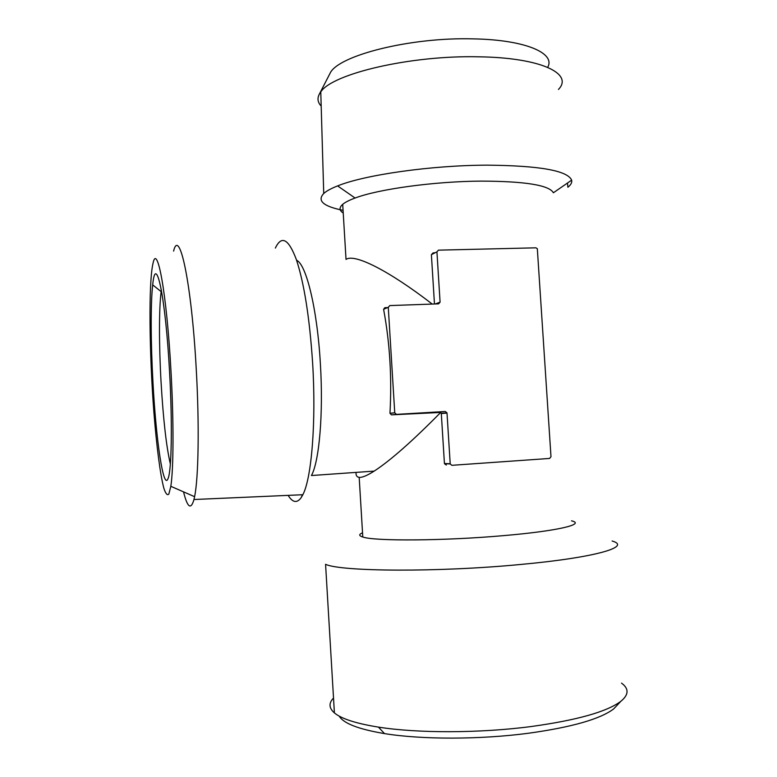 <?xml version="1.0" encoding="UTF-8"?>
<svg xmlns="http://www.w3.org/2000/svg" width="777" height="777" viewBox="0 0 777 777"><rect width="100%" height="100%" fill="white"/><g stroke="black" fill="none" stroke-linecap="round" stroke-linejoin="round"><path stroke-width="1.17" d="M618.317 703.981L613.636 708.945C600.184 719.084 571.872 727.185 528.7 733.216C480.137 739.685 421.571 739.665 384.489 733.595C358.585 729.244 343.483 723.406 339.199 716.112M621.542 683.138C629.088 688.655 628.865 694.706 620.852 701.301C606.895 711.781 577.029 720.192 531.254 726.524C479.768 733.303 417.54 733.352 378.457 727.117C356.089 723.523 341.404 718.783 334.401 712.907C328.894 708.08 328.593 703.127 333.518 698.057M612.121 541.006C632.148 546.678 595.872 557.565 520.872 564.442C438.189 572.416 340.627 571.629 325.573 564.296L334.401 712.907M362.529 532.779C358.731 534.382 358.819 535.79 362.791 537.014C374.368 541.278 444.502 540.889 503.846 535.606C557.876 531.002 586.013 524.164 571.493 520.823M356.051 472.387C355.808 475.437 356.847 477.097 359.188 477.36C362.169 477.651 367.162 475.573 374.174 471.115C390.326 460.606 412.509 441.045 440.705 412.441L441.307 413.568L444.444 463.694L446.338 465.054M432.245 304.079C388.471 270.289 354.273 253.302 346.027 259.421L342.706 204.341C345.163 202.263 349.291 200.155 355.089 198.028C378.496 189.112 434.392 181.381 481.264 181.109C525.174 181.274 549.213 185.169 553.379 192.774L571.639 180.157C567.579 170.619 539.442 165.618 487.228 165.161C431.332 165.258 364.559 174.883 337.616 185.907C331.099 188.471 326.466 190.996 323.737 193.502C316.909 200.767 323.349 206.381 343.065 210.334M435.237 252.71L433.09 252.904L431.39 254.681L434.469 303.992M343.23 213.024C339.209 210.46 339.034 207.566 342.706 204.341M567.482 183.032L567.89 187.238C570.94 184.819 572.193 182.459 571.639 180.157M321.183 106.09C317.589 102.282 317.055 98.145 319.58 93.677L320.775 91.929C332.051 73.786 410.858 55.06 479.118 56.818C541.122 57.683 573.834 73.776 558.44 89.452M329.361 74.66L330.04 73.349C337.762 55.604 410.285 36.966 473.601 38.879C525.349 39.812 555.895 53.215 547.688 67.308M161.383 290.074L161.16 291.637C158.935 308.401 158.984 345.386 161.043 381.76C163.238 419.318 166.346 446.726 170.357 464.005M152.972 382.507C150.767 343.249 150.553 303.273 152.7 284.887C155.759 252.03 165.433 295.542 169.541 371.425C172.494 422.941 171.62 470.6 168.094 478.467C163.481 491.249 156.022 439.86 152.972 382.507M170.95 370.474C166.764 293.347 157.207 242.142 152.991 263.442C148.524 282.177 149.252 352.719 153.895 412.344C156.565 446.056 160.198 474.436 163.83 488.17C165.627 493.706 167.298 495.677 168.842 494.075L170.823 486.305C173.601 469.075 173.815 420.658 170.95 370.474M183.527 491.86C187.451 507.643 190.928 510.188 193.968 499.514L194.59 496.688C198.533 478.078 199.446 424.378 196.212 368.531C191.521 282.556 179.341 226.826 173.592 251.107M275.359 248.077C281.556 234.994 288.558 238.83 296.358 259.576C304.176 283.352 309.605 317.783 312.616 362.878C316.288 422.076 311.577 478.389 302.845 494.726L301.165 497.649C296.979 503.409 292.638 502.651 288.131 495.376M296.591 260.266C306.264 264.209 317.288 309.236 320.377 363.675C323.485 413.665 319.25 461.489 311.431 475.534L374.174 471.115M387.665 307.566L384.877 307.663L383.595 309.285C389.84 342.793 391.958 377.447 389.957 413.267L391.443 414.85L440.705 412.441M444.444 463.694L450.213 463.947L446.998 412.869L445.338 411.499L396.474 414.374L394.745 412.82L388.277 307.303L383.595 309.285M450.213 463.947L451.884 465.316L549.582 458.44L550.99 456.701L537.325 248.689L535.907 247.824L438.413 250.155L436.936 251.835L440.083 302.146L438.607 303.846L389.792 305.584L388.277 307.303M394.745 412.791L389.957 413.267M396.474 414.374L391.443 414.85M445.338 411.499L439.636 412.024M447.028 413.073L441.307 413.568M450.194 463.762L444.425 463.51M436.936 251.835L431.39 254.681M440.083 302.146L435.246 303.972M613.636 708.945L620.852 701.301M384.489 733.595L378.457 727.117M359.188 477.36L362.791 537.014M355.089 198.028L337.616 185.907M320.775 91.929L323.737 193.502M330.04 73.349L319.58 93.677M161.16 291.637L152.7 284.887M170.823 486.305L194.59 496.688M193.968 499.514L302.845 494.726M302.476 494.745L301.165 497.649M389.957 413.296L394.745 412.82M441.278 413.364L446.998 412.869"/></g></svg>
